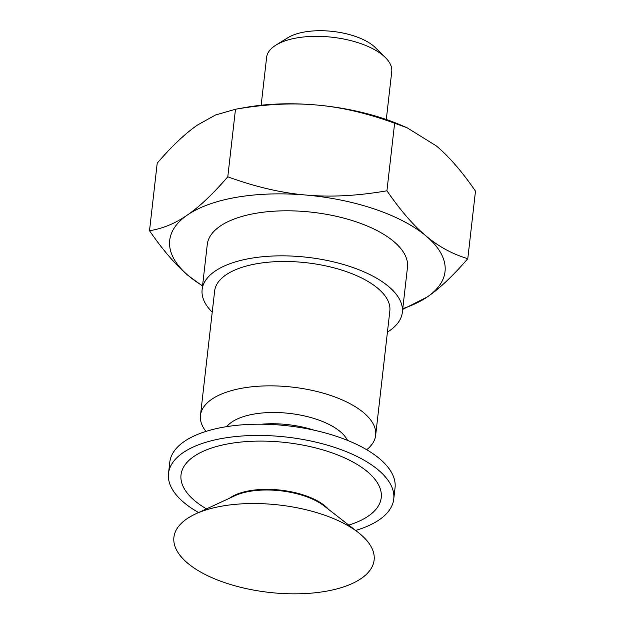 <?xml version="1.0" encoding="UTF-8"?>
<svg xmlns="http://www.w3.org/2000/svg" width="625" height="625" viewBox="0 0 625 625"><rect width="100%" height="100%" fill="white"/><g stroke="black" fill="none" stroke-linecap="round" stroke-linejoin="round"><path stroke-width="0.94" d="M385.398 57.547L375.438 47.688A50.375 21.992 -173.5 0 0 373.625 46.039A50.375 21.992 -173.5 0 0 287.898 37.711L275.969 45.078A62.977 27.484 6.5 0 1 383.133 55.484A62.977 27.484 6.5 0 1 385.398 57.547A62.977 27.484 6.5 0 1 391.742 71.688L386.297 119.5M261.156 105.242L266.609 57.43A62.977 27.484 6.5 0 1 275.969 45.078M366.711 449.719A88.164 38.477 -173.5 0 0 375.664 435.344A88.164 38.477 -173.5 0 0 363.609 412.656A88.164 38.477 -173.5 0 0 267.078 385.875A88.164 38.477 -173.5 0 0 200.469 415.383A88.164 38.477 -173.5 0 0 205.961 431.406M200.469 415.383L214.641 291.016A88.164 38.477 6.5 0 1 281.25 261.508A88.164 38.477 6.5 0 1 377.773 288.289A88.164 38.477 6.5 0 1 389.836 310.977L375.664 435.344M347.484 440.367A62.977 27.484 -173.5 0 0 340.273 431.641A62.977 27.484 -173.5 0 0 279.578 412.625A62.977 27.484 -173.5 0 0 226.797 426.617M314.234 430.211A62.977 27.484 -173.5 0 0 261.477 424.203M355.633 530.445A113.352 49.477 -173.5 0 0 393.75 499.086L395.039 487.828A113.352 49.477 -173.5 0 0 379.531 458.664A113.352 49.477 -173.5 0 0 255.43 424.227A113.352 49.477 -173.5 0 0 169.789 462.164L168.508 473.422A113.352 49.477 -173.5 0 0 184.008 502.594A113.352 49.477 -173.5 0 0 198.594 512.547M393.75 499.086A113.352 49.477 -173.5 0 0 378.25 469.922A113.352 49.477 -173.5 0 0 254.148 435.484A113.352 49.477 -173.5 0 0 168.508 473.422M348.766 525.102A100.758 43.977 -173.5 0 0 367.461 471.734A100.758 43.977 -173.5 0 0 230.203 443.492A100.758 43.977 -173.5 0 0 194.797 500.773A100.758 43.977 -173.5 0 0 206.484 508.891M328.633 509.445A55.141 24.07 -173.5 0 0 325.211 506.109A55.141 24.07 -173.5 0 0 276.852 489.766A55.141 24.07 -173.5 0 0 229.633 498.164M358.312 532.523L324.023 505.859A55.141 24.07 -173.5 0 0 234.93 495.711L195.516 513.977A100.758 43.977 -173.5 0 0 187.688 563.203A100.758 43.977 -173.5 0 0 324.945 591.445A100.758 43.977 -173.5 0 0 360.344 534.172A100.758 43.977 -173.5 0 0 358.312 532.523A100.758 43.977 -173.5 0 0 195.516 513.977M402.781 308.602A138.539 60.469 -173.5 0 0 427.367 296.898A138.539 60.469 -173.5 0 0 426.07 235.992C438.555 246.563 452.461 254.125 467.789 258.68L475.484 191.125C461.883 171.398 448.836 156.328 436.336 145.922L407.008 127.719L394.625 123.234C367.023 113.148 340.922 107.062 316.336 104.984A138.539 60.469 6.5 0 1 400.969 125.141L407.008 127.719M234.055 109.5L245.594 107.438A138.539 60.469 6.5 0 1 316.336 104.984C291.773 102.75 264.82 104.172 235.484 109.25L215.516 115L197.633 124.953C185.555 133.195 172.078 145.93 157.211 163.164L149.516 230.719C162.656 228.656 175.273 223.43 187.375 215.023A138.539 60.469 -173.5 0 0 188.664 275.922A138.539 60.469 -173.5 0 0 202.562 285.789M467.789 258.68C452.922 275.914 439.445 288.648 427.367 296.898L402.688 309.398M202.531 286.047L188.664 275.922C176.164 265.516 163.117 250.445 149.516 230.719M306.078 195.055C330.641 197.297 357.594 195.875 386.93 190.789C400.523 210.523 413.578 225.586 426.07 235.992A138.539 60.469 -173.5 0 0 306.078 195.055A138.539 60.469 -173.5 0 0 187.375 215.023C199.453 206.773 212.922 194.039 227.789 176.805C255.391 186.891 281.492 192.977 306.078 195.055M235.484 109.25L227.789 176.805M212.234 312.164A100.758 43.977 6.5 0 1 202.125 289.586A100.758 43.977 6.5 0 1 278.25 255.867A100.758 43.977 6.5 0 1 388.57 286.477A100.758 43.977 6.5 0 1 402.344 312.398A100.758 43.977 6.5 0 1 387.422 332.125M202.125 289.586L207.258 244.555A100.758 43.977 6.5 0 1 283.383 210.828A100.758 43.977 6.5 0 1 393.703 241.438A100.758 43.977 6.5 0 1 407.477 267.367L402.344 312.398M394.625 123.234L386.93 190.789"/></g></svg>
